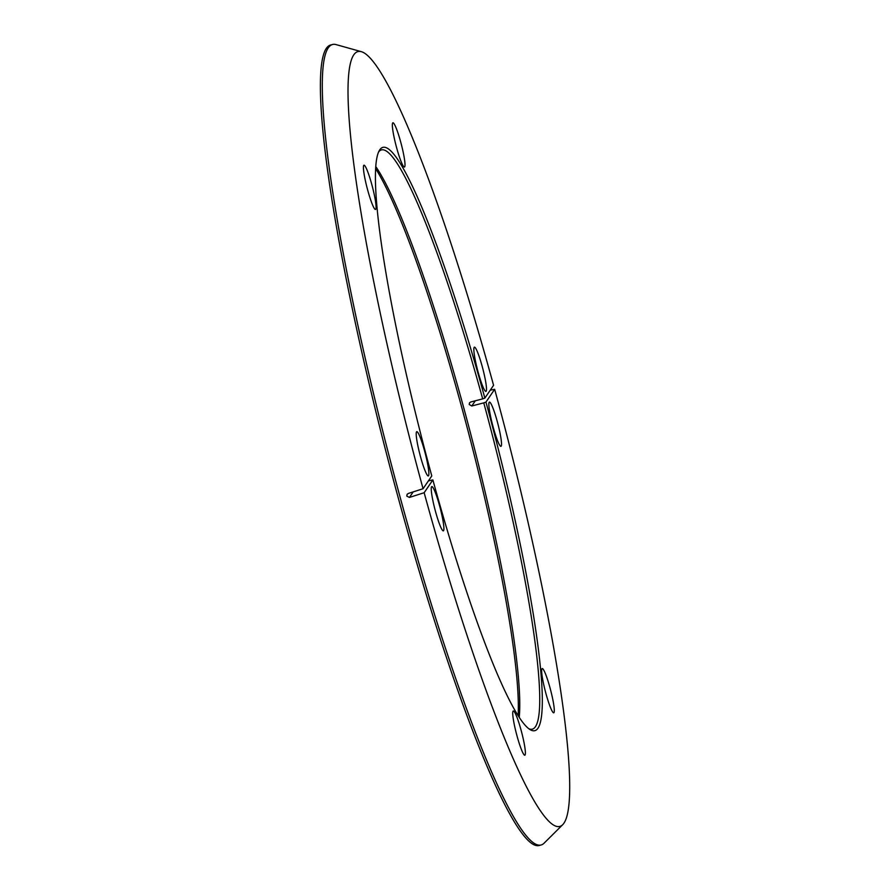 <?xml version="1.0" encoding="UTF-8"?>
<svg xmlns="http://www.w3.org/2000/svg" width="890" height="890" viewBox="0 0 890 890"><rect width="100%" height="100%" fill="white"/><g stroke="black" fill="none" stroke-linecap="round" stroke-linejoin="round"><path stroke-width="1.33" d="M424.152 492.715L409.433 497.432L406.786 496.119L407.097 494.373L408.343 493.449L423.061 488.721A400.355 47.404 75.4 0 1 361.351 51.676L336.075 44.6A413.605 48.972 75.4 0 0 332.571 44.5A413.605 48.972 75.4 0 0 400.389 498.166A413.605 48.972 75.4 0 0 541.064 844.999A413.605 48.972 75.4 0 0 544.079 843.197L562.691 824.696A400.355 47.404 75.4 0 0 494.662 389.297L485.951 402.08A301.365 35.678 -104.6 0 1 530.162 729.644A301.365 35.678 -104.6 0 1 432.874 479.921L424.152 492.715A400.355 47.404 75.4 0 0 562.691 824.696M528.894 728.777A299.296 35.433 75.4 0 0 532.309 729.155A299.296 35.433 75.4 0 0 483.771 402.87L471.789 405.985L469.241 404.516L469.52 402.825L470.699 402.002L482.68 398.876A299.296 35.433 75.4 0 0 381.432 149.898A299.296 35.433 75.4 0 0 378.639 151.901M518.125 715.649A301.365 35.678 75.4 0 0 461.443 406.33A301.365 35.678 75.4 0 0 375.636 168.611M375.769 166.552A299.296 35.433 -104.6 0 1 463.256 406.074A299.296 35.433 -104.6 0 1 519.237 717.385M371.764 184.386A22.862 2.703 75.4 0 0 363.988 165.206A22.862 2.703 75.4 0 0 367.737 190.282A22.862 2.703 75.4 0 0 375.513 209.462A22.862 2.703 75.4 0 0 371.764 184.386M424.552 450.841A22.862 2.703 75.4 0 0 416.776 431.672A22.862 2.703 75.4 0 0 420.525 456.748A22.862 2.703 75.4 0 0 428.301 475.928A22.862 2.703 75.4 0 0 424.552 450.841M400.689 141.966A22.862 2.703 75.4 0 0 392.913 122.798A22.862 2.703 75.4 0 0 396.662 147.873A22.862 2.703 75.4 0 0 404.438 167.042A22.862 2.703 75.4 0 0 400.689 141.966M482.18 366.335A22.862 2.703 75.4 0 0 474.403 347.167A22.862 2.703 75.4 0 0 478.153 372.243A22.862 2.703 75.4 0 0 485.929 391.411A22.862 2.703 75.4 0 0 482.18 366.335M521.073 730.145A22.862 2.703 75.4 0 0 513.296 710.977A22.862 2.703 75.4 0 0 517.046 736.052A22.862 2.703 75.4 0 0 524.822 755.221A22.862 2.703 75.4 0 0 521.073 730.145M439.582 505.765A22.862 2.703 75.4 0 0 431.806 486.596A22.862 2.703 75.4 0 0 435.555 511.672A22.862 2.703 75.4 0 0 443.331 530.852A22.862 2.703 75.4 0 0 439.582 505.765M549.987 687.725A22.862 2.703 75.4 0 0 542.21 668.557A22.862 2.703 75.4 0 0 545.959 693.633A22.862 2.703 75.4 0 0 553.736 712.801A22.862 2.703 75.4 0 0 549.987 687.725M497.199 421.259A22.862 2.703 75.4 0 0 489.422 402.091A22.862 2.703 75.4 0 0 493.171 427.167A22.862 2.703 75.4 0 0 500.948 446.346A22.862 2.703 75.4 0 0 497.199 421.259M332.571 44.5L330.646 45.001A413.605 48.972 75.4 0 0 398.475 498.667A413.605 48.972 75.4 0 0 539.151 845.5L541.064 844.999M490.279 390.143L494.662 389.297M423.061 488.721L431.784 475.939A301.365 35.678 -104.6 0 1 379.329 150.521A301.365 35.678 -104.6 0 1 484.861 398.086L493.572 385.303A400.355 47.404 75.4 0 0 361.351 51.676M484.861 398.086L482.68 398.876M428.424 480.867L432.874 479.921M483.771 402.87L485.951 402.08M413.216 491.881L409.433 497.432M475.327 400.789L471.789 405.985"/></g></svg>
